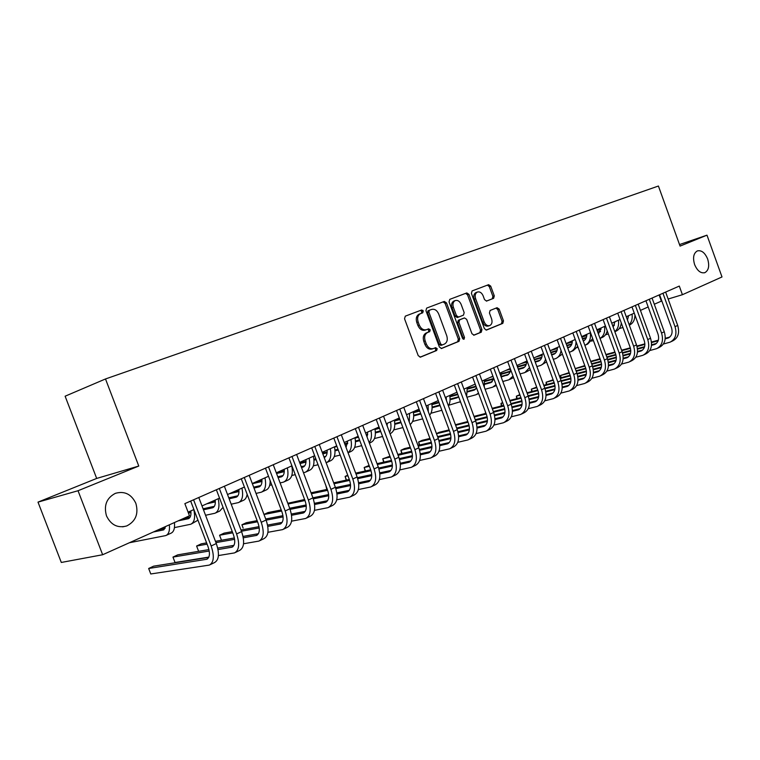 <?xml version="1.0" encoding="UTF-8"?>
<svg xmlns="http://www.w3.org/2000/svg" width="760" height="760" viewBox="0 0 760 760"><rect width="100%" height="100%" fill="white"/><g stroke="black" fill="none" stroke-linecap="round" stroke-linejoin="round"><path stroke-width="1.14" d="M423.253 310.992L421.658 309.976L405.298 316.151L404.548 318.782L418.237 355.69L420.527 357.115L436.667 350.493L437.19 348.65L435.623 347.662L433.551 348.507C430.454 349.296 428.051 347.785 426.303 343.966L425.173 340.917C424.004 336.88 424.812 334.077 427.576 332.5L429.704 331.664L430.226 329.83L428.64 328.833L426.559 329.65C423.472 330.41 421.049 328.871 419.283 325.042L418.152 321.983C416.993 317.993 417.781 315.219 420.508 313.652L422.74 312.806L423.253 310.992M426.246 329.755L425.191 330.115C422.104 330.885 419.672 329.346 417.915 325.517L416.784 322.468C415.634 318.478 416.413 315.704 419.14 314.146L421.373 313.3L421.885 311.486L420.46 310.422M420.005 357.2L435.28 350.94L435.812 349.096L434.663 348.051M433.019 348.678L432.145 348.963C429.077 349.742 426.673 348.232 424.925 344.423L423.795 341.373C422.636 337.345 423.434 334.542 426.198 332.975L428.327 332.13L428.849 330.305L427.595 329.241M694.611 264.565C697.328 270.864 700.748 273.562 704.89 272.65C708.709 270.37 709.631 265.82 707.645 258.998C704.938 252.681 701.508 249.992 697.338 250.914C693.538 253.184 692.635 257.735 694.611 264.565M106.486 515.878C110.951 524.998 117.695 528.361 126.73 525.948C135.707 521.322 138.748 513.788 135.85 503.329C131.394 494.133 124.573 490.798 115.406 493.325C106.59 497.942 103.616 505.466 106.486 515.878M493.62 298.328L494.285 295.868L490.694 286.102L488.604 284.687L472.083 290.928L471.418 293.408L484.405 328.662L486.514 330.049L502.816 323.361L503.471 320.872L499.149 309.092L497.068 307.705L490.095 310.469L489.44 312.968L491.596 318.849C492.537 322.097 491.939 324.339 489.792 325.565C487.417 326.154 485.545 324.919 484.148 321.851L475.617 298.68C474.686 295.478 475.276 293.265 477.375 292.049C479.788 291.422 481.697 292.676 483.123 295.792L484.528 299.639L486.637 301.045L493.62 298.328L492.223 298.822L492.889 296.352L489.307 286.606L487.397 285.142M680.067 246.097L706.981 235.163L722 276.953L682.413 294.709L679.297 286.073L184.851 503.633L189.477 515.793L102.647 554.743L78.033 490.732L138.776 466.051L105.497 378.964L658.417 186.029L680.067 246.097M446.481 302.87L444.277 301.435L426.654 308.085L425.933 310.669L439.403 347.044L441.626 348.46L459.012 341.325L459.733 338.741L446.481 302.87L445.103 303.373L443.089 301.881M449.768 299.354L466.792 292.923L468.939 294.348L481.945 329.659L481.26 332.196L474.116 335.131L471.96 333.744L466.649 319.333L464.483 317.927L459.638 319.837L458.935 322.392L464.512 337.478L463.999 339.283L462.488 338.305L449.046 301.901L449.768 299.354M105.497 378.964L65.122 396.207L96.681 478.43L38 502.122L78.033 490.732M38 502.122L61.303 562.457L102.647 554.743M706.981 235.163L679.516 244.558M654.303 304.228L661.808 300.941M668.144 299.022L682.413 294.709M188.09 512.135L193.905 509.542M201.998 505.932L219.545 498.113M227.534 494.551L244.397 487.027M252.282 483.512L268.517 476.273M276.298 472.805L291.925 465.832M299.601 462.412L314.649 455.696M322.231 452.314L336.718 445.854M344.213 442.519L358.178 436.287M365.57 432.991L379.031 426.987M386.337 423.728L399.313 417.943M406.534 414.722L419.045 409.137M426.18 405.963L438.254 400.577M445.303 397.433L456.959 392.236M463.923 389.13L475.171 384.113M482.058 381.035L492.917 376.2M499.728 373.16L510.216 368.486M516.952 365.484L527.079 360.962M533.739 357.988L543.533 353.628M550.116 350.692L559.578 346.474M566.086 343.567L575.234 339.492M581.675 336.613L590.52 332.671M596.894 329.83L605.444 326.012M611.753 323.199L620.027 319.513M626.269 316.73L634.267 313.158M640.442 310.403L648.185 306.954M659.119 294.947L661.342 301.084M138.776 466.051L96.681 478.43M441.123 348.545L457.624 341.772L458.337 339.188L445.103 303.373M429.4 310.27L428.868 312.084L440.667 343.976L442.225 344.964L444.391 344.08C447.117 342.522 447.906 339.739 446.747 335.74L438.729 314.06C437.009 310.27 434.625 308.731 431.575 309.444L428.003 310.773L427.5 312.578L428.868 312.084M440.847 345.41L442.12 345.002L440.847 345.41L439.28 344.423L427.5 312.578M428.032 310.764L431.575 309.444M473.623 335.217L479.864 332.652L480.548 330.115L467.552 294.851L465.595 293.379M463.191 318.364L458.27 320.302L457.548 322.858L463.115 337.924L464.512 337.478M463.134 339.159L463.115 337.924M461.13 304.361C459.676 301.197 457.71 299.934 455.221 300.57C453.055 301.824 452.438 304.085 453.387 307.334L456.447 315.637L458.631 317.053L463.476 315.144L464.17 312.616L461.13 304.361M454.109 300.979L453.844 301.074C451.668 302.328 451.06 304.579 452 307.828L453.387 307.334M458.536 317.081L457.244 317.528L455.059 316.113L452 307.828M486.315 301.122L493.639 298.319M476.244 292.457L475.988 292.543C473.888 293.759 473.299 295.973 474.23 299.174L475.617 298.68M489.431 325.679L488.385 326.021C486.02 326.61 484.139 325.375 482.752 322.316L474.23 299.174M486.039 330.125L501.419 323.817L502.075 321.328L497.752 309.567L496.052 308.113M165.746 526.442L163.381 529.938L153.349 532M165.11 528.371L158.365 529.748M129.418 542.735L165.756 535.582C168.72 534.337 169.917 530.755 169.366 524.818M166.478 535.249L170.81 533.283C173.784 532.038 174.99 528.457 174.448 522.538M208.725 557.375L153.577 566.181L148.666 568.48L150.765 573.971L209.342 565.089C213.911 562.495 214.519 556.13 211.156 545.984L193.582 499.795M210.207 564.67L214.443 562.619C219.032 560.025 219.649 553.66 216.305 543.542L198.787 497.496M190.674 501.068L207.993 546.525C210.235 553.289 209.826 557.536 206.777 559.265L148.666 568.48M190.807 510.929C191.311 515.185 190.494 517.778 188.357 518.7L178.163 520.875M190.105 517.18L183.036 518.69M174.439 527.611L190.712 524.258C194.465 522.452 195.491 517.569 193.781 509.599M191.444 523.915L197.961 520.182M215.184 500.061C215.65 504.269 214.795 506.844 212.619 507.784L203.471 509.798M214.358 506.322L203.091 508.801M190.874 511.48L188.309 512.04M190.959 512.525L188.442 513.076M205.552 515.27L214.938 513.256C218.756 511.423 219.849 506.578 218.206 498.712M215.678 512.914L219.697 511.1L223.05 507.357M238.858 489.497C239.276 493.667 238.393 496.223 236.179 497.183L229.14 498.788M237.918 495.767L228.779 497.838M215.28 500.887L211.337 501.771M215.327 501.885L206.786 503.804M231.192 504.193L238.469 502.578C242.345 500.716 243.504 495.9 241.927 488.129M239.229 502.227L243.086 500.479C245.262 499.653 246.61 497.581 247.142 494.266M218.414 555.56L234.536 552.9C239.191 550.269 239.875 543.961 236.597 533.957L219.326 488.461M235.41 552.472L239.476 550.506C244.15 547.875 244.853 541.567 241.585 531.591L224.38 486.238M216.372 489.763L233.377 534.536C235.571 541.206 235.106 545.414 231.999 547.172L218.025 549.565M233.957 545.357L217.711 548.102M208.934 549.584L177.755 554.847L172.976 557.089L175.037 562.505L208.857 557.089M209.218 551.028L172.976 557.089M243.552 543.77L258.96 541.072C263.701 538.413 264.461 532.161 261.25 522.3L244.283 477.479M259.853 540.645L263.758 538.755C268.517 536.085 269.297 529.843 266.095 520.011L249.185 475.323M241.281 478.8L257.991 522.918C260.138 529.492 259.625 533.663 256.462 535.439L243.295 537.804M258.419 533.691L243.029 536.427M234.384 537.957L215.46 541.319M206.606 542.887L201.248 543.837L196.602 546.022L198.626 551.323M234.621 539.334L215.954 542.611M207.09 544.169L196.602 546.022M267.919 532.304L282.673 529.606C287.479 526.917 288.315 520.714 285.171 510.986L268.498 466.83M283.575 529.169L287.327 527.355C292.153 524.656 292.999 518.462 289.873 508.763L273.248 464.73M265.459 468.169L281.874 511.642C283.974 518.12 283.413 522.262 280.202 524.058L267.795 526.385M282.159 522.376L267.567 525.075M259.046 526.651L240.986 530.005M232.266 531.62L224.095 533.13L219.573 535.249L221.473 540.246M259.236 527.962L241.452 531.231M232.731 532.836L219.573 535.249M261.858 479.247C262.248 483.36 261.316 485.906 259.074 486.875L254.011 488.062M260.813 485.516L253.669 487.169M238.953 490.57L233.738 491.777M238.982 491.53L229.311 493.753M246.915 495.463L247.541 495.32M256.034 493.42L261.335 492.195C265.269 490.314 266.484 485.535 264.964 477.85M262.105 491.844L265.829 490.153C268.784 488.936 270.227 485.763 270.161 480.624M291.545 521.17L305.681 518.472C310.565 515.755 311.467 509.599 308.389 500.014L291.992 456.484M306.603 518.025L310.203 516.287C315.096 513.561 316.008 507.423 312.949 497.857L296.609 454.461M288.914 457.843L305.055 500.697C307.106 507.081 306.508 511.185 303.249 513L291.555 515.289M305.197 511.375L291.356 514.045M282.957 515.66L265.705 518.985M257.127 520.638L246.316 522.718L241.917 524.78L243.124 528.077L241.917 524.78L257.564 521.788M283.109 516.904L266.152 520.144M284.212 469.272C284.563 473.347 283.603 475.874 281.333 476.862L278.122 477.641M283.072 475.541L277.799 476.786M261.953 480.538L255.541 482.058M261.962 481.45L252.358 483.712M269.686 485.327L271.757 484.851M280.117 482.933L283.556 482.106C287.555 480.197 288.819 475.456 287.365 467.865M284.344 481.755L287.935 480.12C291.935 478.211 293.208 473.47 291.764 465.899M305.947 459.581C306.27 463.609 305.283 466.127 302.983 467.124L301.52 467.495M304.712 465.842L301.216 466.688M292.99 468.673L292.267 468.844M284.306 470.772L276.763 472.596M293.293 469.471L292.344 469.699M284.287 471.647L276.564 473.508M291.821 475.465L295.25 474.658M303.487 472.729L305.178 472.292C309.216 470.364 310.536 465.652 309.139 458.156M305.966 471.931L309.434 470.364C313.481 468.435 314.811 463.724 313.424 456.247M327.094 450.148C327.38 454.024 326.42 456.503 324.206 457.577L324.577 457.406M325.764 456.399L323.931 456.845M315.827 458.84L313.918 459.315M306.033 461.263L299.753 462.802M316.113 459.61L313.975 460.132M305.985 462.099L300.038 463.562M313.348 465.861L318.041 464.74M327.009 462.384L330.353 460.864C334.438 458.916 335.815 454.252 334.485 446.851M326.154 462.764L326.211 462.745C330.296 460.798 331.664 456.123 330.315 448.713M347.672 440.971L346.056 447.431M338 449.274L334.97 450.034M327.151 451.991L322.544 453.15M338.276 450.005L335.017 450.822M327.094 452.798L322.81 453.872M314.716 455.895L313.585 456.171M334.276 456.513L340.176 455.078M348.07 452.817L350.712 451.62C354.844 449.663 356.26 445.027 354.977 437.712M348.042 452.741C351.148 450.214 352.108 445.806 350.92 439.527M367.697 432.041L367.042 436.914M359.547 439.954L355.452 440.999M347.709 442.966L344.669 443.745M359.803 440.648L355.49 441.75M347.633 443.745L344.926 444.429M336.946 446.452L334.533 447.07M354.644 447.412L361.684 445.664M369.369 443.156L370.538 442.624C374.699 440.648 376.162 436.041 374.927 428.82M369.17 442.605C371.393 439.812 371.991 435.803 370.984 430.578M314.478 510.34L328.035 507.661C332.975 504.916 333.944 498.817 330.923 489.354L314.801 446.452M328.966 507.205L332.433 505.533C337.383 502.787 338.352 496.698 335.359 487.264L319.285 444.476M311.685 447.82L327.56 490.067C329.574 496.375 328.928 500.441 325.631 502.274L314.611 504.497M327.57 500.697L314.44 503.319M306.156 504.972L289.674 508.25M281.228 509.931L267.947 512.582L263.986 514.434M306.261 506.15L290.092 509.361M281.647 511.033L264.014 514.52M336.737 499.814L349.752 497.154C354.749 494.389 355.775 488.338 352.82 479.009L336.965 436.705M350.692 496.698L354.027 495.083C359.024 492.318 360.059 486.276 357.124 476.976L341.316 434.786M333.811 438.092L349.429 479.74C351.395 485.963 350.712 490 347.377 491.844L336.993 494.009M349.305 490.323L336.851 492.879M328.662 494.57L312.93 497.8M304.608 499.51L287.802 503.281M328.738 495.7L313.3 498.854M304.998 500.545L288.078 504.003M358.359 489.573L370.861 486.942C375.905 484.148 376.988 478.154 374.091 468.948L358.492 427.224M371.811 486.476L375.012 484.927C380.066 482.144 381.159 476.159 378.28 466.972L362.719 425.362M355.309 428.63L370.68 469.708C372.609 475.845 371.887 479.845 368.514 481.707L358.729 483.806M370.424 480.234L358.606 482.733M350.522 484.443L335.483 487.616M327.294 489.345L311.04 492.784M350.569 485.526L335.834 488.623M327.665 490.342L311.401 493.753M379.363 479.608L391.39 477.005C396.483 474.202 397.613 468.264 394.772 459.173L379.42 418.019M392.34 476.539L395.428 475.057C400.529 472.245 401.669 466.317 398.838 457.254L383.534 416.214M376.209 419.434L391.334 459.952C393.233 466.013 392.474 469.974 389.072 471.846L379.848 473.888M390.963 470.421L379.743 472.853M371.754 474.582L357.38 477.698M349.315 479.446L333.697 482.837M325.831 485.459L326.962 489.421M371.773 475.627L357.694 478.658M349.657 480.396L334.039 483.759M325.859 485.526L326.8 489.45M399.788 469.917L411.35 467.343C416.49 464.531 417.667 458.631 414.884 449.663L399.769 409.07M412.319 466.877L415.283 465.443C420.423 462.622 421.61 456.741 418.845 447.792L403.769 407.303M396.54 410.485L411.426 450.471C413.288 456.447 412.499 460.38 409.06 462.26L400.377 464.227M410.941 460.873L400.292 463.239M392.388 464.987L378.651 468.036M370.709 469.794L355.68 473.128M347.728 475.199L345.097 476.425L346.455 480.063M392.388 465.984L378.936 468.958M371.022 470.706L356.012 474.022M347.947 475.798L345.097 476.425L346.237 480.111M387.201 423.339L387.153 425.904M380.484 430.873L375.383 432.193M367.707 434.169L366.168 434.577M358.292 436.61L356.316 437.114M380.731 431.537L375.411 432.915M367.622 434.919L366.405 435.233M358.54 437.256L355.072 438.149M374.471 438.539L382.584 436.497M390.079 433.77C394.108 431.67 395.533 427.13 394.354 420.156M389.576 432.402C391.039 429.618 391.352 426.103 390.516 421.866M419.653 460.474L430.787 457.947C435.955 455.116 437.18 449.274 434.454 440.42L419.567 400.349M431.756 457.472L434.606 456.095C439.784 453.264 441.019 447.431 438.301 438.596L423.462 398.639M416.318 401.784L430.977 441.237C432.801 447.137 431.984 451.041 428.526 452.931L420.346 454.822M430.378 451.582L420.27 453.872M412.452 455.648L399.313 458.622M391.495 460.389L377.036 463.666M369.094 465.462L364.163 467.485L365.465 470.962M412.423 456.608L399.57 459.505M391.77 461.263L377.359 464.512M369.408 466.308L364.163 467.485L365.19 471.019M400.834 422.028L394.801 423.605M379.287 427.671L374.965 428.801M401.071 422.665L394.81 424.298M379.515 428.298L375.06 429.457M393.784 429.894L402.895 427.566M410.172 424.507C413.298 421.952 414.333 417.687 413.278 411.711M409.279 422.094L409.535 413.383M438.976 451.278L449.702 448.789C454.908 445.949 456.171 440.154 453.492 431.414L438.833 391.875M450.68 448.324L453.425 446.994C458.631 444.144 459.904 438.358 457.244 429.637L442.633 390.203M435.565 393.319L450.005 432.25C451.791 438.083 450.946 441.949 447.459 443.84L439.764 445.664M449.302 442.538L439.707 444.752M431.965 446.538L419.397 449.445M411.692 451.221L397.793 454.433M389.947 456.247L382.764 458.774L383.999 462.089M431.917 447.469L419.634 450.291M411.939 452.067L398.097 455.249M390.25 457.055L382.764 458.774L383.667 462.166M420.631 413.402L413.706 415.235M399.693 418.95L394.402 420.356M420.859 414.01L413.715 415.901M399.912 419.548L394.516 420.983M412.594 421.467L422.665 418.855M429.618 415.207C431.936 412.442 432.639 408.538 431.727 403.484M428.288 411.625L428.07 405.118M422.854 310.346L423.215 311.001M457.786 442.329L468.122 439.878C473.356 437.028 474.658 431.281 472.036 422.645L457.596 383.619M469.101 439.403L471.751 438.13C476.985 435.271 478.306 429.533 475.684 420.926L461.291 381.995M454.309 385.073L468.53 423.5C470.288 429.267 469.414 433.095 465.909 434.995L458.669 436.743M467.733 433.732L458.622 435.869M450.955 437.674L438.928 440.496M431.328 442.282L417.962 445.426M410.229 447.25L404.481 448.599L400.909 450.272L402.087 453.445M450.898 438.558L439.137 441.313M431.547 443.099L418.256 446.205M410.514 448.02L400.909 450.272L401.688 453.53M438.957 405.887L432.126 407.721M439.897 404.994L432.126 407.075M419.539 410.457L413.364 412.11M419.748 411.027L413.469 412.709M430.92 413.259L441.854 410.267M448.428 405.868C450.053 403.123 450.471 399.655 449.702 395.466M446.528 400.738L446.139 397.062M476.092 433.599L486.067 431.195C491.331 428.336 492.67 422.636 490.095 414.115L475.865 375.582M487.056 430.72L489.601 429.485C494.864 426.626 496.214 420.935 493.648 412.433L479.465 373.996M472.558 377.036L486.581 414.979C488.3 420.669 487.397 424.469 483.882 426.379L477.071 428.051M485.688 425.144L477.042 427.215M469.442 429.029L457.928 431.775M450.433 433.57L437.579 436.639M429.951 438.463L422.094 440.344L418.608 441.978L419.738 445.008M469.366 429.884L458.118 432.563M450.623 434.349L437.855 437.389M430.226 439.213L418.608 441.978L419.273 445.123M458.612 396.72L456.883 397.869L450.081 399.731M458.498 396.834L450.081 399.114M438.843 402.163L431.832 404.063M439.052 402.714L431.927 404.643M448.789 405.241L460.455 401.679M466.649 396.492L467.229 387.657M493.933 425.096L503.547 422.74C508.839 419.862 510.216 414.219 507.689 405.792L493.667 367.755M504.545 422.256L506.996 421.068C512.288 418.199 513.674 412.556 511.147 404.159L497.173 366.206M490.342 369.208L504.156 406.685C505.846 412.3 504.925 416.072 501.391 417.981L494.988 419.577M503.177 416.774L494.969 418.769M487.445 420.594L476.416 423.272M469.024 425.068L456.665 428.07M449.131 429.894L439.289 432.288L436.449 433.618M487.35 421.43L476.596 424.033M469.195 425.818L456.931 428.792M449.397 430.606L436.497 433.732M476.567 387.894L474.002 390.165L467.58 391.941M475.608 389.158L467.59 391.352M457.644 394.079L449.834 396.216M457.833 394.611L449.92 396.777M466.925 397.233L475.969 394.763L478.496 393.11M484.272 387.03L484.329 380.028M511.309 416.803L520.6 414.494C525.91 411.616 527.317 406.011 524.827 397.689L511.014 360.116M521.597 414.01L523.953 412.87C529.274 409.982 530.689 404.396 528.209 396.093L514.425 358.615M507.68 361.579L521.293 398.591C522.956 404.139 522.015 407.873 518.462 409.792L512.449 411.322M520.23 408.623L512.439 410.542M504.982 412.376L494.418 414.979M487.112 416.774L475.237 419.7M467.799 421.534L455.42 424.726M504.877 413.174L494.589 415.701M487.264 417.506L475.494 420.394M468.055 422.218L455.62 425.267M493.924 378.917L490.713 382.651L484.652 384.341M492.3 381.662L484.671 383.772M475.94 386.184L467.39 388.55M476.13 386.697L467.457 389.091M485.099 389.272L492.651 387.191L496.014 384.579M493.497 386.812L496.356 385.529M501.277 377.359L501.011 372.59M510.634 369.597L509.77 372.79L508.221 374.651L501.306 376.922M508.592 374.347L501.334 376.371M493.762 378.48L484.5 381.064M493.905 378.983L484.566 381.587M475.199 384.199L474.63 384.351M502.806 381.51L508.943 379.8L513.01 376.077M509.789 379.411L513.579 377.615M517.531 367.07L517.294 365.322M526.614 361.171C526.642 364.743 525.417 367.061 522.947 368.144L518.406 369.436M524.495 367.203L518.234 368.961M510.378 371.174L501.201 373.758M510.207 371.744L501.258 374.262M493.059 376.561L490.475 377.292M520.058 373.939L524.846 372.58L529.52 367.593M525.692 372.191L530.299 369.731M542.203 354.217C542.212 357.751 540.977 360.059 538.498 361.152L535.249 362.092M540.037 360.221L535.078 361.627M526.3 364.116L517.494 366.615M510.283 368.657L509.01 369.018M526.129 364.667L517.55 367.099M510.454 369.113L505.961 370.386M536.873 366.538L540.369 365.531C542.972 364.486 544.692 362.339 545.538 359.091M541.225 365.142L546.563 361.893M557.431 347.434C557.422 350.93 556.178 353.219 553.698 354.312L551.665 354.91M555.208 353.4L551.494 354.464M541.851 357.219L534.251 359.394M526.623 361.579L524.086 362.301M541.671 357.76L534.413 359.831M526.614 362.055L521.094 363.631M553.27 359.309L555.55 358.644C558.657 357.342 560.49 354.625 561.051 350.493M556.406 358.255L562.371 354.103M572.308 340.793C572.289 344.261 571.026 346.541 568.547 347.633L567.672 347.899M570.047 346.74L567.52 347.472M557.042 350.483L550.706 352.308M542.203 354.749L538.821 355.727M556.861 351.006L550.867 352.726M542.193 355.224L535.904 357.029M569.269 352.26L570.38 351.909C574.114 350.265 575.994 346.826 576.004 341.591M571.235 351.519L573.306 350.588L577.742 346.36M586.853 334.305C586.825 337.62 585.637 339.853 583.281 341.012L583.623 340.841M584.544 340.224L583.148 340.632M571.881 343.9L566.751 345.382M557.431 348.08L553.232 349.296M571.691 344.403L566.903 345.791M557.403 348.536L550.383 350.569M577.02 347.605L578.094 347.301M585.732 344.945L587.727 344.033L592.695 338.627M584.867 345.334L584.867 345.334C589.266 343.263 591.081 339.074 590.311 332.766M601.065 327.969L598.443 334.067M586.387 337.459L582.407 338.618M572.299 341.563L567.34 343.007M586.197 337.953L582.549 339.007M572.27 342.01L566.172 343.786M591.422 341.116L593.399 340.556M604.533 326.42C605.255 332.063 603.763 336.072 600.029 338.438L601.844 337.63C604.589 336.509 606.375 334.257 607.221 330.885M528.247 408.719L537.225 406.448C542.545 403.56 543.989 398.012 541.547 389.785L527.924 352.678M538.222 405.963L540.493 404.861C545.822 401.983 547.276 396.435 544.834 388.227L531.25 351.215M524.581 354.151L538.004 390.697C539.638 396.188 538.669 399.893 535.106 401.812L529.473 403.265M536.855 400.672L529.473 402.515M522.082 404.358L511.955 406.885M504.744 408.68L493.316 411.53M485.982 413.364L473.993 416.356M521.958 405.127L512.107 407.588M504.868 409.383L493.563 412.195M486.219 414.029L474.24 417.012M544.758 400.824L553.432 398.601C558.781 395.713 560.253 390.203 557.85 382.08L544.417 345.42M554.439 398.116L556.633 397.052C561.982 394.165 563.454 388.673 561.061 380.56L547.665 343.995M541.063 346.892L554.306 383.002C555.911 388.426 554.923 392.103 551.351 394.022L546.06 395.399M553.071 392.91L546.069 394.677M538.736 396.53L529.045 398.981M521.911 400.786L510.929 403.56M503.681 405.394L492.128 408.31M538.602 397.28L529.178 399.655M522.025 401.46L511.167 404.197L507.689 405.792M503.918 406.03L492.356 408.937M485.659 413.449L485.222 411.312M560.87 393.119L569.259 390.944C574.617 388.056 576.108 382.594 573.753 374.566L560.5 338.342M570.256 390.459L572.375 389.443C577.733 386.545 579.234 381.092 576.887 373.084L563.673 336.946M557.146 339.815L570.2 375.497C571.776 380.855 570.779 384.503 567.188 386.431L562.239 387.733M568.889 385.339L562.258 387.03M554.99 388.892L545.699 391.267M538.65 393.072L528.086 395.77M520.933 397.603L509.789 400.453M502.654 402.591L501.02 403.351L501.942 405.83M554.847 389.623L545.822 391.923M538.745 393.727L528.314 396.387M521.16 398.212L510.007 401.062M502.769 402.904L501.02 403.351L501.306 405.992M576.583 385.605L584.697 383.477C590.064 380.579 591.593 375.165 589.266 367.222L576.194 331.436M585.703 382.992L587.746 382.005C593.114 379.107 594.643 373.702 592.325 365.778L579.291 330.077M572.831 332.918L585.713 368.173C587.271 373.474 586.245 377.084 582.654 379.012L578.028 380.247M584.336 377.948L578.047 379.572M570.836 381.434L561.934 383.743M554.961 385.538L544.815 388.17M537.747 389.994L526.984 392.777M519.84 394.62L516.392 396.15L517.265 398.544M570.684 382.147L562.048 384.37M555.047 386.175L545.024 388.769M537.966 390.583L527.202 393.366M520.049 395.209L516.392 396.15L516.61 398.705M591.926 378.271L599.773 376.181C605.15 373.293 606.698 367.916 604.418 360.059L591.517 324.691M600.78 375.697L602.746 374.747C608.123 371.849 609.681 366.491 607.401 358.653L594.538 323.361M588.154 326.173L600.865 361.019C602.385 366.263 601.35 369.844 597.759 371.773L593.427 372.941M599.412 370.728L593.456 372.286M586.302 374.158L577.781 376.38M570.874 378.185L561.117 380.731M554.135 382.565L543.751 385.272M536.693 387.115L531.411 389.11L532.256 391.419M586.14 374.841L577.875 376.998M570.94 378.803L561.317 381.311M554.344 383.135L543.961 385.842M536.902 387.685L531.411 389.11L531.572 391.59M606.898 371.099L614.498 369.056C619.885 366.168 621.452 360.838 619.2 353.067L606.48 318.108M615.505 368.572L617.405 367.65C622.792 364.762 624.359 359.442 622.117 351.69L609.425 316.815M603.107 319.589L615.647 354.036C617.149 359.214 616.103 362.767 612.503 364.705L608.466 365.807M614.137 363.688L608.503 365.17M601.407 367.042L593.227 369.198M586.397 371.003L577.02 373.474M570.123 375.298L560.101 377.938M553.119 379.781L546.098 382.233L546.906 384.446M601.236 367.707L593.313 369.797M586.454 371.602L577.211 374.034M570.323 375.849L560.3 378.49M553.318 380.332L546.098 382.233L546.202 384.636M621.519 364.097L628.881 362.102C634.267 359.204 635.864 353.923 633.65 346.247L621.091 311.685M629.888 361.608L631.721 360.724C637.108 357.837 638.704 352.555 636.5 344.897L623.969 310.412M617.718 313.167L630.097 347.216C631.569 352.336 630.505 355.86 626.905 357.789L623.153 358.834M628.52 356.801L623.19 358.216M616.142 360.097L608.313 362.178M601.549 363.983L592.534 366.387M585.722 368.201L576.042 370.776M569.145 372.609L560.462 375.497L561.241 377.644M615.97 360.743L608.389 362.757M601.587 364.562L592.705 366.928M585.903 368.733L576.232 371.308M569.335 373.141L560.462 375.497L560.519 377.834M635.797 357.257L642.931 355.3C648.327 352.412 649.942 347.168 647.757 339.568L635.36 305.406M643.948 354.815L645.706 353.96C651.101 351.063 652.716 345.828 650.541 338.257L638.181 304.161M631.987 306.888L644.214 340.556C645.667 345.619 644.584 349.115 640.975 351.044L637.488 352.022M642.57 350.075L637.535 351.424M630.543 353.305L623.038 355.319M616.341 357.124L607.667 359.452M600.942 361.256L591.593 363.774M584.772 365.598L575.234 368.572M630.363 353.932L623.105 355.88M616.369 357.684L607.829 359.974M601.112 361.779L591.783 364.277M584.962 366.111L575.282 368.704M614.973 321.765L613.168 327.075M600.571 331.151L597.683 331.997M586.834 335.188L581.704 336.69M600.371 331.635L597.825 332.386M586.796 335.616L581.846 337.07M605.501 334.78L608.342 333.953M614.859 331.721L615.638 331.369C618.868 330.001 620.758 327.227 621.319 323.057M614.792 331.559C617.899 329.023 619.115 325.242 618.44 320.226M649.753 350.569L656.668 348.65C662.064 345.762 663.698 340.565 661.551 333.051L649.315 299.269M657.685 348.166L659.385 347.339C664.781 344.451 666.406 339.264 664.269 331.769L652.061 298.053M645.933 300.751L657.998 334.039C659.433 339.055 658.341 342.522 654.731 344.451L651.5 345.363M656.308 343.501L651.548 344.784M644.603 346.665L637.412 348.612M630.781 350.417L622.45 352.668M615.799 354.474L606.765 356.915M600.029 358.748L590.7 361.323M644.413 347.282L637.478 349.153M630.8 350.959L622.592 353.181M615.952 354.977L606.945 357.418M600.21 359.233L590.862 361.769M628.567 315.704L627.466 320.026M614.431 324.995L612.598 325.536M601.036 328.947L597.008 330.135M614.232 325.46L612.74 325.907M600.998 329.365L597.142 330.505M619.267 328.577L622.934 327.512M629.327 325.166C633.042 323.409 634.904 319.998 634.913 314.944M629.166 324.719C631.693 322.116 632.653 318.592 632.035 314.155M663.394 344.033L670.101 342.161C675.497 339.273 677.141 334.115 675.032 326.676L662.948 293.265M671.108 341.667L672.752 340.879C678.148 337.991 679.792 332.832 677.692 325.423L665.636 292.077M659.575 294.747L671.489 327.674C672.894 332.633 671.792 336.072 668.183 338L665.19 338.856M669.731 337.07L665.237 338.295M658.35 340.176L651.462 342.057M644.889 343.852L636.87 346.037M630.306 347.833L621.585 350.217M614.925 352.032L605.891 354.502M658.16 340.774L651.51 342.579M644.898 344.385L637.013 346.541M630.439 348.327L621.756 350.702M615.096 352.516L606.062 354.977M419.254 314.099L420.622 313.604M416.784 322.468L418.152 321.983M417.915 325.517L419.283 325.042M423.795 341.373L425.173 340.917M424.925 344.423L426.303 343.966M435.28 350.94L436.667 350.493M421.344 313.31L422.712 312.816M458.337 339.188L459.733 338.741M457.624 341.772L459.012 341.325M439.28 344.423L440.667 343.976M467.552 294.851L468.939 294.348M480.548 330.115L481.945 329.659M479.864 332.652L481.26 332.196M463.096 318.402L464.483 317.927M458.27 320.302L459.658 319.827L458.261 320.312M457.548 322.858L458.935 322.392M455.059 316.113L456.447 315.637M482.752 322.316L484.148 321.851M497.752 309.567L499.149 309.092M502.075 321.328L503.471 320.872M501.419 323.817L502.816 323.361M489.307 286.606L490.694 286.102M492.889 296.352L494.285 295.868M163.039 530.033L164.141 529.53M211.156 545.984L216.305 543.542M206.216 559.408L207.803 558.647M188.024 518.795L189.145 518.282M212.268 507.88L213.417 507.367M235.828 497.278L236.987 496.755M236.597 533.957L241.585 531.591M231.429 547.323L233.044 546.544M261.25 522.3L266.095 520.011M255.892 535.591L257.535 534.803M285.171 510.986L289.873 508.763M279.623 524.21L281.285 523.412M258.723 486.979L259.901 486.447M308.389 500.014L312.949 497.857M302.66 513.171L304.351 512.354M280.981 476.966L282.169 476.434M302.623 467.229L303.829 466.688M324.188 457.529L324.9 457.206M330.923 489.354L335.359 487.264M325.033 502.436L326.743 501.619M352.82 479.009L357.124 476.976M346.778 492.014L348.507 491.188M374.091 468.948L378.28 466.972M367.906 481.878L369.654 481.042M394.772 459.173L398.838 457.254M388.464 472.026L390.222 471.181M414.884 449.663L418.845 447.792M408.452 462.441L410.229 461.595M434.454 440.42L438.301 438.596M427.909 453.112L429.695 452.257M453.492 431.414L457.244 429.637M446.842 444.03L448.647 443.175M472.036 422.645L475.684 420.926M465.291 435.185L467.096 434.321M490.095 414.115L493.648 412.433M483.255 426.578L485.07 425.704M456.503 397.993L457.776 397.423M500.764 418.18L502.588 417.306M473.623 390.288L474.905 389.719M524.827 397.689L528.209 396.093M517.836 409.991L519.669 409.117M490.323 382.774L491.615 382.195M506.635 375.44L507.927 374.851M522.557 368.277L523.858 367.688M538.108 361.276L539.41 360.687M553.308 354.435L554.61 353.856M568.157 347.757L569.458 347.168M583.262 340.964L583.975 340.641M541.547 389.785L544.834 388.227M534.48 402.012L536.322 401.137M557.85 382.08L561.061 380.56M550.715 394.231L552.558 393.347M573.753 374.566L576.887 373.084M566.561 386.631L568.404 385.748M589.266 367.222L592.325 365.778M582.027 379.221L583.88 378.328M604.418 360.059L607.401 358.653M597.122 371.982L598.975 371.089M619.2 353.067L622.117 351.69M611.866 364.904L613.719 364.021M633.65 346.247L636.5 344.897M626.269 358.007L628.13 357.115M647.757 339.568L650.541 338.257M640.347 351.253L642.2 350.36M661.551 333.051L664.269 331.769M654.103 344.66L655.956 343.767M675.032 326.676L677.692 325.423M667.546 338.209L669.408 337.316M704.339 272.821L704.89 272.65M122.635 526.841L126.73 525.948M419.14 314.146L420.508 313.652M421.373 313.3L422.74 312.806M428.003 310.773L429.372 310.279M453.844 301.074L455.221 300.57M475.988 292.543L477.375 292.049M163.381 529.938L163.856 529.73M206.777 559.265L207.347 558.999M188.357 518.7L188.841 518.481M212.619 507.784L213.113 507.556M236.179 497.183L236.683 496.954M231.999 547.172L232.579 546.896M256.462 535.439L257.051 535.154M280.202 524.058L280.801 523.773M259.074 486.875L259.587 486.647M303.249 513L303.858 512.715M281.333 476.862L281.856 476.634M302.983 467.124L303.506 466.887M325.631 502.274L326.24 501.98M347.377 491.844L347.994 491.539M368.514 481.707L369.141 481.403M389.072 471.846L389.699 471.542M409.06 462.26L409.697 461.956M428.526 452.931L429.162 452.618M447.459 443.84L448.105 443.536M465.909 434.995L466.564 434.691M439.337 405.773L439.888 405.526M483.882 426.379L484.528 426.065M456.883 397.869L457.434 397.623M459.705 402.144L460.493 401.793M501.391 417.981L502.046 417.667M474.002 390.165L474.563 389.918M476.815 394.383L478.658 393.547M518.462 409.792L519.118 409.478M490.713 382.651L491.273 382.403M507.024 375.316L507.585 375.06M522.947 368.144L523.507 367.897M538.498 361.152L539.058 360.895M553.698 354.312L554.258 354.055M568.547 347.633L569.107 347.377M535.106 401.812L535.771 401.498M551.351 394.022L552.007 393.709M567.188 386.431L567.853 386.108M582.654 379.012L583.319 378.689M597.759 371.773L598.424 371.45M612.503 364.705L613.168 364.382M626.905 357.789L627.57 357.476M640.975 351.044L641.649 350.721M654.731 344.451L655.405 344.128M668.183 338L668.847 337.677"/></g></svg>
